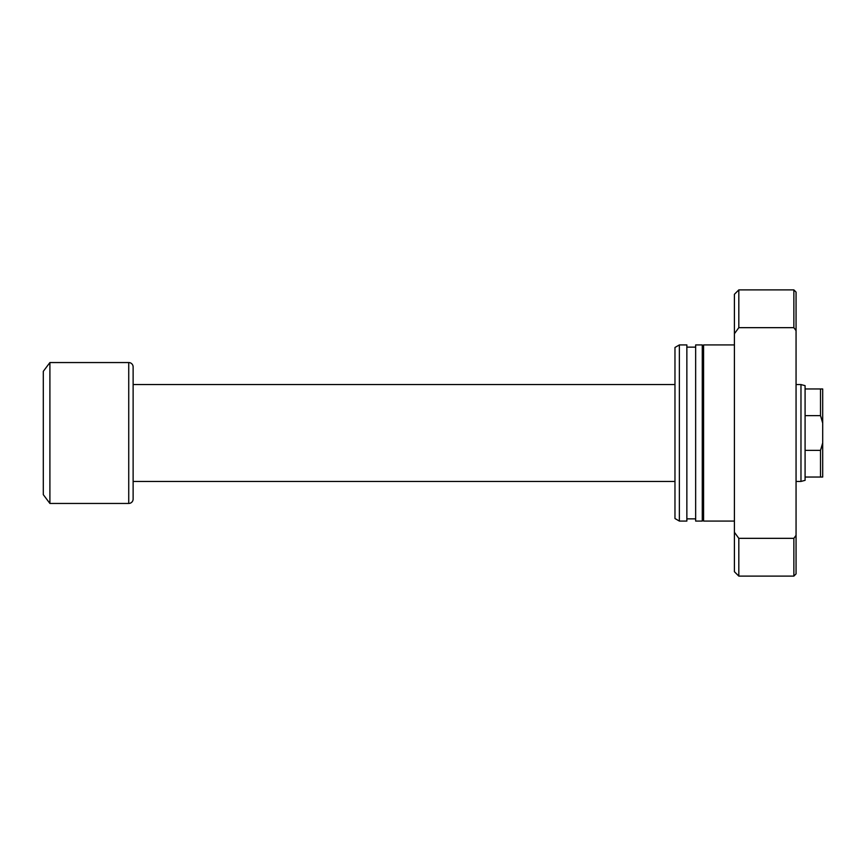 <?xml version="1.0" encoding="UTF-8"?>
<svg xmlns="http://www.w3.org/2000/svg" width="866" height="866" viewBox="0 0 866 866"><rect width="100%" height="100%" fill="white"/><g stroke="black" fill="none" stroke-linecap="round" stroke-linejoin="round"><path stroke-width="1.3" d="M805.088 415.626L805.088 385.662L800.974 384.558L800.974 481.442L805.088 480.338L805.088 415.626L820.503 415.626L820.503 388.964L805.088 388.964L805.088 415.626L820.503 415.626L822.7 423.095L822.7 388.964L805.088 388.964L805.088 385.662L800.974 384.558L796.06 384.558L800.974 384.558L800.974 481.442L796.06 481.442L800.974 481.442L805.088 480.338L805.088 477.036L820.503 477.036L820.503 450.374L805.088 450.374L805.088 477.036L822.7 477.036L822.7 423.095L822.7 442.905L820.503 450.374L805.088 450.374L805.088 415.626M133.126 481.442L674.971 481.442L133.126 481.442M674.971 384.558L133.126 384.558L674.971 384.558M133.126 499.054L133.126 366.946A4.406 4.406 0 0 0 128.731 362.551L128.731 503.449A4.406 4.406 0 0 0 133.126 499.054A4.406 4.406 0 0 1 128.731 503.449L128.731 362.551L49.903 362.551L49.903 503.449L128.731 503.449L49.903 503.449L49.903 362.551L43.3 371.352L43.3 494.648L49.903 503.449L43.3 494.648L43.3 371.352L49.903 362.551L128.731 362.551A4.406 4.406 0 0 1 133.126 366.946M133.126 498.729L133.126 367.271M820.503 450.374L821.553 447.257L820.503 450.374L820.503 477.036L822.7 477.036L822.7 442.905L820.503 450.374M821.553 418.743L822.7 423.095L822.7 388.964L820.503 388.964L820.503 415.626L821.553 418.743M734.411 344.928L703.593 344.928L703.593 521.072L734.411 521.072L703.593 521.072L703.593 344.928L734.411 344.928M703.593 347.136L702.272 347.136L703.593 347.136M702.272 518.864L703.593 518.864L702.272 518.864M702.272 344.928L695.658 344.928L695.658 521.072L702.272 521.072L702.272 344.928L695.658 344.928L695.658 521.072L702.272 521.072L702.272 344.928M695.658 347.136L686.857 347.136L695.658 347.136M686.857 518.864L695.658 518.864L686.857 518.864M686.857 344.928L679.366 344.928L679.366 521.072L686.857 521.072L686.857 344.928L679.366 344.928L674.971 347.472L674.971 518.528L679.366 521.072L679.366 344.928L674.971 347.472L674.971 518.528L679.366 521.072L686.857 521.072L686.857 344.928M796.06 573.909L793.862 576.107L793.862 538.338L738.817 538.338L734.411 532.276L734.411 571.712L734.411 532.276L738.817 538.338L738.817 576.107L738.817 538.338L793.862 538.338L793.862 576.107L796.06 573.909L796.06 535.329L793.862 538.338L796.06 535.329L796.06 292.091L796.06 330.671L793.862 327.662L793.862 289.894L738.817 289.894L793.862 289.894L793.862 327.662L796.06 330.671L796.06 573.909M734.411 294.288L738.817 289.894L734.411 294.288L734.411 532.276L734.411 333.724L738.817 327.662L738.817 289.894L738.817 327.662L793.862 327.662L738.817 327.662L734.411 333.724L734.411 294.288M793.862 576.107L738.817 576.107L734.411 571.712M793.862 289.894L796.06 292.091"/></g></svg>
